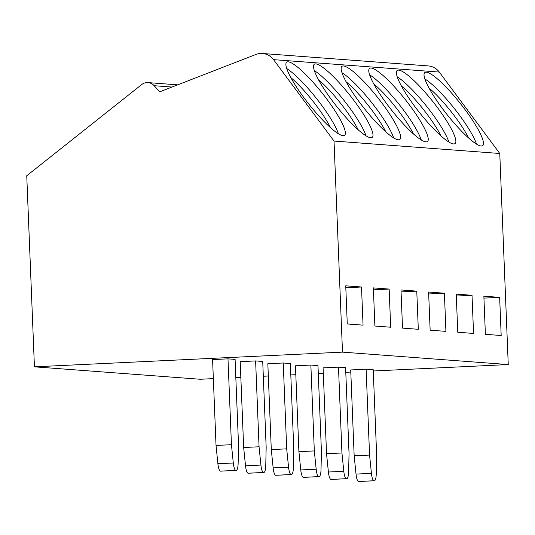 <?xml version="1.0" encoding="UTF-8"?>
<svg xmlns="http://www.w3.org/2000/svg" width="535" height="535" viewBox="0 0 535 535"><rect width="100%" height="100%" fill="white"/><g stroke="black" fill="none" stroke-linecap="round" stroke-linejoin="round"><path stroke-width="0.8" d="M159.577 91.873L255.924 54.47A15.916 15.415 94.3 0 1 262.484 53.493A15.916 15.415 94.3 0 1 273.546 59.646L334.021 141.053L342.494 352.13L34.427 366.823L26.75 175.741L141.681 84.577A9.55 9.249 94.3 0 1 154.174 85.714L159.577 91.873M34.427 366.823L200.177 379.255L213.351 378.626M342.494 352.13L508.25 364.562L373.269 370.996M350.799 372.072L345.784 372.306M323.307 373.383L318.292 373.617M295.822 374.694L290.799 374.928M268.329 376.005L263.314 376.239M240.837 377.315L235.821 377.549M366.114 369.21L373.223 369.745L376.667 455.599L376.272 473.722A9.55 2.361 87.3 0 1 374.333 480.771A9.55 2.361 87.3 0 1 374.266 480.771L374.012 480.751A9.55 2.361 87.3 0 1 371.424 473.355L369.565 455.064L366.114 369.21L350.713 369.946L354.163 455.8L356.022 474.09A9.55 2.361 87.3 0 0 358.611 481.487L358.858 481.507A9.55 2.361 87.3 0 0 358.931 481.507A9.55 2.361 87.3 0 0 359.005 481.5M338.488 367.137L345.597 367.672L349.041 453.526L348.646 471.649A9.55 2.361 87.3 0 1 346.707 478.698A9.55 2.361 87.3 0 1 346.64 478.698L346.386 478.685A9.55 2.361 87.3 0 1 343.798 471.288L341.939 452.991L338.488 367.137L323.087 367.873L326.537 453.727L328.396 472.017A9.55 2.361 87.3 0 0 330.984 479.413L331.232 479.434A9.55 2.361 87.3 0 0 331.305 479.434A9.55 2.361 87.3 0 0 331.379 479.427M310.862 365.064L317.971 365.599L321.415 451.453L321.02 469.576A9.55 2.361 87.3 0 1 319.081 476.631A9.55 2.361 87.3 0 1 319.014 476.631L318.76 476.611A9.55 2.361 87.3 0 1 316.172 469.215L314.312 450.925L310.862 365.064L295.46 365.8L298.911 451.654L300.77 469.951A9.55 2.361 87.3 0 0 303.358 477.347L303.606 477.36A9.55 2.361 87.3 0 0 303.679 477.367A9.55 2.361 87.3 0 0 303.753 477.354M283.242 362.997L290.344 363.526L293.789 449.387L293.394 467.503A9.55 2.361 87.3 0 1 291.455 474.558A9.55 2.361 87.3 0 1 291.388 474.558L291.134 474.538A9.55 2.361 87.3 0 1 288.552 467.142L286.686 448.852L283.242 362.997L267.834 363.726L271.285 449.587L273.144 467.878A9.55 2.361 87.3 0 0 275.732 475.274L275.98 475.294A9.55 2.361 87.3 0 0 276.053 475.294A9.55 2.361 87.3 0 0 276.127 475.287M255.616 360.924L262.718 361.459L266.162 447.313L265.768 465.437A9.55 2.361 87.3 0 1 263.829 472.485A9.55 2.361 87.3 0 1 263.762 472.485L263.508 472.465A9.55 2.361 87.3 0 1 260.926 465.069L259.06 446.779L255.616 360.924L240.208 361.66L243.659 447.514L245.518 465.804A9.55 2.361 87.3 0 0 248.106 473.201L248.354 473.221A9.55 2.361 87.3 0 0 248.427 473.221A9.55 2.361 87.3 0 0 248.501 473.214M227.99 358.851L235.092 359.386L238.536 445.24L238.142 463.363A9.55 2.361 87.3 0 1 236.202 470.412A9.55 2.361 87.3 0 1 236.136 470.412L235.881 470.399A9.55 2.361 87.3 0 1 233.3 463.002L231.434 444.705L227.99 358.851L212.582 359.587L216.033 445.441L217.892 463.731A9.55 2.361 87.3 0 0 220.48 471.128L220.728 471.148A9.55 2.361 87.3 0 0 220.801 471.148A9.55 2.361 87.3 0 0 220.875 471.141M334.021 141.053L499.77 153.485L508.25 364.562M501.181 335.505L499.65 297.36L483.861 296.176L485.392 334.322L501.181 335.505M473.555 333.439L472.024 295.293L456.235 294.11L457.766 332.255L473.555 333.439M445.929 331.366L444.398 293.22L428.609 292.036L430.147 330.182L445.929 331.366M418.303 329.292L416.772 291.147L400.983 289.963L402.521 328.109L418.303 329.292M390.677 327.219L389.146 289.074L373.356 287.89L374.895 326.036L390.677 327.219M363.051 325.153L361.52 287.007L345.737 285.824L347.268 323.969L363.051 325.153M262.484 53.493L428.241 65.919A15.916 15.415 94.3 0 1 439.302 72.071L499.77 153.485M426.341 72.185A46.625 8.647 51.6 0 0 424.783 72.566A46.625 8.647 51.6 0 0 444.558 111.36A46.625 8.647 51.6 0 0 481.179 146.008A46.625 8.647 51.6 0 0 482.737 145.627A46.625 8.647 51.6 0 0 462.962 106.839A46.625 8.647 51.6 0 0 426.341 72.185M398.715 70.112A46.625 8.647 51.6 0 0 397.157 70.493A46.625 8.647 51.6 0 0 416.932 109.287A46.625 8.647 51.6 0 0 453.553 143.942A46.625 8.647 51.6 0 0 455.111 143.554A46.625 8.647 51.6 0 0 435.336 104.766A46.625 8.647 51.6 0 0 398.715 70.112M371.089 68.039A46.625 8.647 51.6 0 0 369.531 68.426A46.625 8.647 51.6 0 0 389.306 107.214A46.625 8.647 51.6 0 0 425.927 141.869A46.625 8.647 51.6 0 0 427.485 141.487A46.625 8.647 51.6 0 0 407.71 102.693A46.625 8.647 51.6 0 0 371.089 68.039M343.463 65.972A46.625 8.647 51.6 0 0 341.905 66.353A46.625 8.647 51.6 0 0 361.68 105.141A46.625 8.647 51.6 0 0 398.301 139.795A46.625 8.647 51.6 0 0 399.859 139.414A46.625 8.647 51.6 0 0 380.084 100.62A46.625 8.647 51.6 0 0 343.463 65.972M315.837 63.899A46.625 8.647 51.6 0 0 314.279 64.28A46.625 8.647 51.6 0 0 334.054 103.074A46.625 8.647 51.6 0 0 370.675 137.722A46.625 8.647 51.6 0 0 372.233 137.341A46.625 8.647 51.6 0 0 352.458 98.554A46.625 8.647 51.6 0 0 315.837 63.899M288.211 61.826A46.625 8.647 51.6 0 0 286.653 62.207A46.625 8.647 51.6 0 0 306.428 101.001A46.625 8.647 51.6 0 0 343.049 135.656A46.625 8.647 51.6 0 0 344.607 135.268A46.625 8.647 51.6 0 0 324.832 96.481A46.625 8.647 51.6 0 0 288.211 61.826M424.85 78.946A46.625 8.647 -128.4 0 1 454.409 108.585A46.625 8.647 -128.4 0 1 476.538 144.109M428.963 87.967A42.807 7.938 -128.4 0 1 468.693 138.05M397.224 76.873A46.625 8.647 -128.4 0 1 426.783 106.512A46.625 8.647 -128.4 0 1 448.912 142.036M401.337 85.894A42.807 7.938 -128.4 0 1 441.067 135.984M369.598 74.806A46.625 8.647 -128.4 0 1 399.157 104.439A46.625 8.647 -128.4 0 1 421.286 139.963M373.711 83.821A42.807 7.938 -128.4 0 1 413.441 133.91M341.972 72.733A46.625 8.647 -128.4 0 1 371.531 102.372A46.625 8.647 -128.4 0 1 393.66 137.896M346.085 81.748A42.807 7.938 -128.4 0 1 385.815 131.837M314.346 70.66A46.625 8.647 -128.4 0 1 343.905 100.299A46.625 8.647 -128.4 0 1 366.04 135.823M318.459 79.682A42.807 7.938 -128.4 0 1 358.189 129.764M286.727 68.587A46.625 8.647 -128.4 0 1 316.279 98.226A46.625 8.647 -128.4 0 1 338.414 133.75M290.833 77.608A42.807 7.938 -128.4 0 1 330.563 127.698M483.941 298.109L499.65 297.36M456.315 296.042L472.024 295.293M428.689 293.969L444.398 293.22M401.063 291.896L416.772 291.147M373.437 289.823L389.146 289.074M345.811 287.756L361.52 287.007M354.163 455.8L369.565 455.064M326.537 453.727L341.939 452.991M298.911 451.654L314.312 450.925M271.285 449.587L286.686 448.852M243.659 447.514L259.06 446.779M216.033 445.441L231.434 444.705M154.174 85.714L172.009 87.051M273.546 59.646L439.302 72.071M358.858 481.507L374.266 480.771M358.611 481.487L374.012 480.751M356.022 474.09L371.424 473.355M331.232 479.434L346.64 478.698M330.984 479.413L346.386 478.685M328.396 472.017L343.798 471.288M303.606 477.36L319.014 476.631M303.358 477.347L318.76 476.611M300.77 469.951L316.172 469.215M275.98 475.294L291.388 474.558M275.732 475.274L291.134 474.538M273.144 467.878L288.552 467.142M248.354 473.221L263.762 472.485M248.106 473.201L263.508 472.465M245.518 465.804L260.926 465.069M220.728 471.148L236.136 470.412M220.48 471.128L235.881 470.399M217.892 463.731L233.3 463.002M148.014 82.611L177.7 84.838M358.931 481.507L374.333 480.771M331.305 479.434L346.707 478.698M303.679 477.367L319.081 476.631M276.053 475.294L291.455 474.558M248.427 473.221L263.829 472.485M220.801 471.148L236.202 470.412"/></g></svg>
